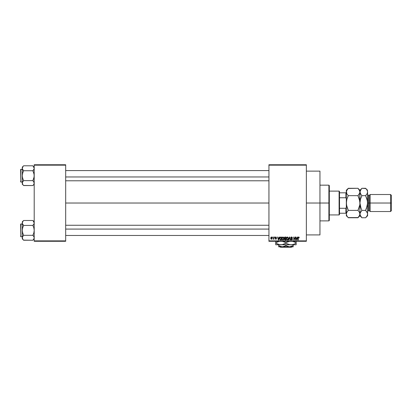 <?xml version="1.0" encoding="UTF-8"?>
<svg xmlns="http://www.w3.org/2000/svg" width="412" height="412" viewBox="0 0 412 412"><rect width="100%" height="100%" fill="white"/><g stroke="black" fill="none" stroke-linecap="round" stroke-linejoin="round"><path stroke-width="0.62" d="M306.353 203.023L319.959 203.023L319.959 171.129L319.959 203.023L306.353 203.023M65.673 203.023L268.933 203.023L65.673 203.023M268.933 164.754L306.353 164.754L268.933 164.754L268.933 165.176L306.353 165.176L306.353 240.871L268.933 240.871L268.933 164.754M268.933 241.293L306.353 241.293L306.353 164.754L306.353 165.176L268.933 165.176L268.933 240.871L306.353 240.871L306.353 241.293L268.933 241.293L268.933 240.871L268.933 241.293M272.646 237.044L272.914 237.467L272.646 237.044M274.5 237.044L274.773 237.467L274.5 237.044M279.202 237.044L278.97 237.93L278.033 237.93L277.518 237.044L278.378 240.021L278.667 240.021L279.485 237.044L278.97 237.93L278.033 237.93L277.518 237.044L278.378 240.021L278.667 240.021L279.485 237.044L278.667 240.021L278.378 240.021L277.518 237.044L277.801 237.044M283.667 237.472L282.771 237.008L281.952 237.791L281.973 239.321L282.632 240.021L283.657 239.624L283.873 237.961L282.889 237.003L282.112 237.456L281.844 238.527L282.889 240.057L283.935 238.491L283.667 237.472L282.889 237.003L283.667 237.472M288.112 237.472L287.277 237.003L286.489 237.58L286.34 239.037L286.958 239.969L288.019 239.727L288.364 238.224L288.112 237.472L287.334 237.003L286.561 237.456L286.288 238.527L287.334 240.057L288.379 238.491L288.112 237.472L287.334 237.003L288.112 237.472M291.099 239.238L291.619 239.707L290.815 239.166L291.619 239.707L292.129 239.233L290.738 237.868L291.578 237.003L292.474 238.007L291.578 237.003L290.965 237.245L290.759 238.079L292.041 238.929L292.093 239.423L291.454 239.691L291.083 239.13L290.867 239.501L291.629 240.057L292.35 239.552L292.201 238.692L291.021 237.982L291.624 237.353L292.474 238.007L292.247 237.302L291.675 237.008M297.449 237.044L297.217 237.93L296.279 237.93L295.764 237.044L296.625 240.021L296.908 240.021L297.732 237.044L297.217 237.93L296.279 237.93L295.764 237.044L296.625 240.021L296.908 240.021L297.732 237.044L296.908 240.021L296.625 240.021L295.764 237.044L296.048 237.044M298.005 237.915L298.005 240.021L298.273 240.021L298.005 240.021L298.005 237.997L298.618 237.003L299.205 237.93L298.86 237.049L298.051 237.503L298.005 240.021L298.273 240.021L298.314 237.575L298.7 237.369L299.205 237.93L299.066 237.255M295.183 237.044L295.183 239.423L293.751 237.044L293.751 240.021L294.024 240.021L294.024 237.631L295.45 240.021L295.45 237.044L295.183 237.044L295.45 237.044L295.183 237.044L295.183 239.423L293.751 237.044L293.751 240.021L294.024 240.021L294.024 237.631L295.45 240.021L295.45 237.044L295.45 240.021L295.162 240.021M289.409 237.044L288.56 240.021L288.843 240.021L289.559 237.389L290.197 240.021L290.475 240.021L289.672 237.044L288.56 240.021L288.843 240.021L289.559 237.389L290.197 240.021L290.475 240.021L289.672 237.044L290.475 240.021L290.197 240.021L289.559 237.389L288.843 240.021L288.56 240.021L289.409 237.044M284.98 237.044L284.445 237.271L284.244 238.023L284.61 238.646L284.368 239.563L285.063 240.021L285.902 240.021L285.902 237.044L285.068 237.044L285.902 237.044L285.068 237.044L284.244 237.915L284.61 238.646L284.321 239.269L285.063 240.021L285.902 240.021L285.902 237.044L285.902 240.021L284.991 240.016M279.846 237.523L280.665 237.044L279.733 237.817L279.949 239.717L281.458 240.021L281.458 237.044L280.665 237.044L281.458 237.044L280.665 237.044L279.64 238.548L280.273 239.964L281.458 240.021L281.458 237.044L281.458 240.021M276.509 237.698L275.849 237.003L275.365 237.204L275.267 238.043L276.2 238.672L275.855 238.934L275.237 238.625L275.412 239.078L275.983 239.238L276.437 238.867L276.359 238.265L275.468 237.703L275.834 237.312L276.509 237.698L275.916 237.003M273.728 237.044L273.661 238.661L273.146 239.13L273.728 238.862L274.001 239.207L274.001 237.044L273.728 237.044L274.001 237.044L273.728 237.044L273.676 238.605L273.146 239.13L273.728 238.862L274.001 239.207L274.001 237.044L274.001 239.207L273.728 239.207M271.503 237.003L270.998 237.24L270.751 238.048L270.905 238.867L271.457 239.243L272.002 239.012L272.26 238.126L272.111 237.389L271.503 237.003L270.751 238.146L271.503 239.243L272.26 238.126L271.457 237.003M34.206 241.293L65.673 241.293L65.673 240.871L34.206 240.871L34.206 165.176L65.673 165.176L65.673 240.871L65.673 164.754L34.206 164.754L65.673 164.754L65.673 165.176L34.206 165.176L34.206 164.754L34.206 240.871L65.673 240.871L65.673 241.293L34.206 241.293L34.206 240.871L34.206 241.293M319.959 234.917L319.959 203.023L319.959 234.917L306.353 234.917M298.654 237.353L298.927 237.873M298.314 237.575L298.602 237.353L298.273 237.976L298.556 237.353M298.273 240.021L298.273 237.976M298.01 237.832L298.097 237.353M298.535 237.008L299.04 237.214M296.635 239.248L296.372 238.28L297.124 238.28L296.836 239.284M294.024 240.021L293.751 240.021L293.751 237.044L294.044 237.044M291.814 237.4L292.206 238.048L292.474 238.007L292.031 237.554M291.042 237.652L291.346 237.379M291.006 237.863L291.681 238.424L291.068 238.105M290.815 239.166L291.629 240.057L292.396 239.243L291.83 238.476M292.288 238.811L292.386 239.094M292.35 239.563L292.196 239.82M291.516 239.702L292.041 238.929L291.619 239.707L292.129 239.233M291.619 238.728L290.738 237.868L291.145 238.574M291.099 237.132L291.408 237.013M289.559 237.389L289.44 237.858M288.225 237.683L288.318 237.961M288.019 239.727L287.689 239.98M286.304 238.249L286.345 237.976M287.561 237.034L286.628 237.363M287.164 239.686L286.85 239.485M286.649 237.909L286.675 239.207L287.329 239.707L286.675 239.207L286.561 238.538L287.339 237.353L288.106 238.486L287.329 239.707L288.106 238.486L287.967 239.279L287.38 239.707M286.561 238.538L286.711 237.765M285.063 240.021L284.321 239.269L284.61 238.646L284.244 237.915M284.61 238.646L284.321 239.269L284.579 238.672M284.244 237.832L284.301 237.539M284.527 237.765L284.78 237.425L284.522 238.028L285.099 238.435L284.512 237.915L284.78 237.425L284.568 237.626M284.816 237.415L284.512 237.915L284.846 237.405M284.594 239.156L285.161 239.671L284.646 238.97L285.125 238.78L284.589 239.223L285.161 239.671L284.589 239.223L284.841 238.811L285.634 238.78L285.634 239.671L285.042 239.666M284.913 239.655L284.599 239.326M285.053 239.671L285.634 239.671L285.634 238.78L285.125 238.78M285.058 237.389L285.634 237.389L285.634 238.435L284.986 238.43L285.634 238.435L285.634 237.389L284.749 237.441M283.78 237.683L283.873 237.961M283.925 238.759L283.652 239.624M283.574 239.727L283.245 239.98M282.112 237.456L283.235 237.075M282.884 239.707L282.23 239.207L282.884 239.707L283.662 238.486L282.884 239.707L282.4 239.485M282.205 237.909L282.23 239.207L282.117 238.538L282.889 237.353L283.662 238.486L283.523 239.279L282.936 239.707M282.117 238.538L282.266 237.765M283.574 237.915L283.657 238.296M280.701 240.021L280.227 239.944M279.985 239.145L279.933 238.888M280.541 237.4L279.913 238.553L280.021 237.822L281.19 237.389L281.19 239.671L280.325 239.609L279.985 237.945M280.325 239.609L281.19 239.671L281.19 237.389L280.021 237.822L280.484 237.405M279.918 238.368L279.928 238.847M280.191 237.544L280.021 237.822M278.502 239.707L278.126 238.28L278.878 238.28L278.461 239.532M276.241 237.739L275.834 237.312L276.225 237.657M275.484 237.755L275.834 237.312L275.535 237.842L276.473 238.63L275.803 237.966M275.86 239.243L276.473 238.63L275.86 239.243L275.237 238.625M276.179 238.574L275.855 238.934L276.2 238.672L275.855 238.934L275.504 238.589L275.855 238.934L275.504 238.589L275.855 238.934L275.504 238.589L275.855 238.934L276.112 238.491L275.195 237.703L275.803 238.368M275.849 237.003L275.195 237.703M275.432 237.137L275.716 237.013M273.146 239.13L273.728 238.862L273.146 239.13L273.728 238.162M273.223 238.821L273.661 238.661M271.225 239.181L270.952 238.945M271.987 238.126L271.513 238.934L271.982 237.992L271.498 237.312L271.024 237.997L271.513 238.934M271.971 238.383L271.75 238.847M296.594 239.099L296.372 238.28L297.124 238.28L296.872 239.145M287.947 237.745L288.101 238.296M284.986 238.43L284.522 238.028M278.347 239.099L278.126 238.28L278.878 238.28L278.589 239.284M328.889 203.023L328.889 220.883L328.889 203.023L319.959 203.023L328.889 203.023L328.889 185.163L328.889 203.023L329.317 203.023L328.889 203.023M329.317 220.456L329.317 203.023L329.317 220.456L328.889 220.883L319.959 220.883M329.317 185.591L329.317 203.023L329.317 185.591L328.889 185.163L319.959 185.163M34.108 183.742L33.418 184.973L34.108 183.742M34.206 183.093L34.114 183.731L33.841 181.826L34.206 183.093M23.51 185.446L32.883 185.565L34.206 184.241L32.883 185.565L33.418 184.973L32.883 185.565L23.623 185.565L22.675 184.37L22.397 182.454L23.623 180.621L22.67 178.221L22.299 175.682L22.67 173.138L23.623 170.738L22.67 169.543L22.299 168.271L22.397 168.91L22.397 167.622L23.093 166.386L22.299 168.271L22.299 184.241L22.299 183.093L22.681 184.38L22.397 183.737M23.623 165.799L23.093 166.386L23.623 165.799L23.093 166.386L23.623 165.799L32.883 165.799L23.623 165.799L22.299 167.123L23.623 165.799M20.858 182.058L20.6 169.559L22.299 169.301L20.858 169.301L20.858 182.058L22.299 182.058L20.858 182.058L20.858 169.301L20.6 169.559L20.858 182.058M33.001 165.918L34.206 168.271L34.114 167.632L34.114 168.91L32.883 170.738L33.418 170.151L32.883 170.738L23.623 170.738L32.883 170.738L33.841 173.138L34.206 175.682L33.836 178.226L32.883 180.621L23.623 180.621L32.883 180.621L34.108 182.444M23.623 180.621L22.67 181.821L23.623 180.621L22.67 178.221L22.299 175.682L22.299 183.093L22.67 181.821M32.883 185.565L33.836 184.37L32.883 185.565M22.299 167.123L22.299 175.682L22.67 173.138L23.623 170.738L22.397 168.92L22.299 167.123M22.299 183.057L22.299 184.241L23.103 184.988M23.093 184.973L22.675 184.37M23.057 170.11L23.623 170.738M23.093 181.213L22.397 182.444M32.883 170.738L33.418 170.151L32.883 170.738L34.114 174.394L34.108 176.975L32.883 180.621L33.836 181.816M34.206 168.307L34.108 168.92M34.206 168.271L33.408 166.376M34.206 167.123L33.418 166.386M33.418 170.151L33.836 169.548M33.449 181.254L32.883 180.621M65.673 176.959L268.933 176.959L65.673 176.959M268.933 229.087L65.673 229.087L268.933 229.087M339.097 191.117L339.524 191.544L339.524 192.816L339.524 191.544L339.097 191.117L329.317 191.117L339.097 191.117L339.097 214.93L329.317 214.93L339.097 214.93L339.097 191.117M339.524 214.503L339.097 214.93L339.524 214.503L339.524 213.231L339.524 214.503M339.524 197.765L339.524 208.281L339.524 192.816L339.524 197.765L345.9 197.765L346.327 198.769L345.9 197.765L345.9 192.816L339.524 192.816L345.9 192.816L345.9 197.765L339.524 197.765M339.524 213.231L339.524 208.281L339.524 213.231L346.327 213.231L345.9 213.231L345.9 208.281L339.524 208.281L345.9 208.281L345.9 213.231L339.524 213.231M346.327 192.816L345.9 192.816L346.327 192.816M346.327 207.277L345.9 208.281L346.327 207.277M20.6 169.677L20.6 170.151M20.6 181.208L20.6 181.687M22.397 168.92L22.67 169.543M34.108 238.424L32.883 240.248L34.108 238.424L34.114 237.137L34.114 238.419M23.51 240.129L32.883 240.248L34.206 238.924L32.883 240.248L23.623 240.248L22.675 239.053L22.397 237.137L23.623 235.309L22.67 232.909L22.299 230.365L22.67 227.821L23.623 225.426L22.675 224.231L22.299 222.954L22.67 224.226L22.299 222.954L23.093 221.074L22.299 222.954L22.299 237.775L22.681 239.068L22.299 237.775L22.299 238.924L22.299 237.775L22.67 239.053M23.623 220.482L23.093 221.074L23.623 220.482L23.093 221.074L23.623 220.482L32.883 220.482L23.623 220.482L22.299 221.805L23.623 220.482M20.858 236.745L20.6 224.241L22.299 223.989L20.858 223.989L20.858 236.745L22.299 236.745L20.858 236.745L20.858 223.989L20.6 224.241L20.858 236.745M33.001 220.6L34.206 222.954L34.108 222.305L34.114 223.592L32.883 225.426L33.418 224.834L32.883 225.426L23.623 225.426L32.883 225.426L33.841 227.826L34.206 230.365L33.836 232.909L32.883 235.309L23.623 235.309L32.883 235.309L33.836 236.498L34.206 237.775L33.836 236.503M23.623 235.309L22.67 236.503L23.623 235.309L22.67 232.909L22.299 230.365L22.299 237.775L22.67 236.503M32.883 240.248L33.418 239.66L32.883 240.248M22.299 221.805L22.299 230.365L22.67 227.821L23.623 225.426L22.397 223.603L22.299 221.805M22.299 237.739L22.299 238.924L23.103 239.671M23.093 239.66L22.675 239.053M23.057 224.792L23.623 225.426M23.093 235.896L22.397 237.127M32.883 225.426L33.418 224.834L32.883 225.426L33.841 227.826L34.206 230.365L33.836 232.909L32.883 235.309L34.108 237.127M34.206 222.99L34.108 223.603M34.206 221.805L32.883 220.482L33.825 221.666M34.206 222.954L34.108 222.31M33.418 224.834L33.836 224.231M33.449 235.937L32.883 235.309M20.6 224.36L20.6 224.839M20.6 235.896L20.6 236.37M22.397 223.603L22.67 224.226M370.141 203.023L370.141 194.521L370.141 203.023L391.4 203.023L391.4 195.37L391.4 210.676L391.4 203.023L390.55 203.023L390.55 194.521L390.55 203.023L370.141 203.023L370.141 211.526L370.141 203.023L369.286 203.023L370.141 203.023M367.586 191.982L367.586 203.023L368.436 203.023L368.436 195.37L369.286 195.37L369.286 203.023L369.286 195.37L370.141 194.521L390.55 194.521L391.4 195.37M358.466 209.311L359.789 204.949L357.961 210.388L359.377 212.17L359.933 214.07L359.789 191.024L359.789 192.929L357.961 195.659L348.3 195.659L357.961 195.659L358.754 194.783L357.961 195.659L359.382 199.238L359.933 203.023L360.485 199.233L361.906 195.659L365.614 195.659L366.407 194.778L365.614 195.659L367.442 201.108L367.442 204.949L367.586 203.023L368.436 203.023L368.436 195.37L368.436 210.676L368.436 203.023L369.286 203.023L368.436 203.023L368.436 210.676L367.586 211.526M346.77 193.671L346.466 191.024L348.3 188.294L357.961 188.294L348.114 188.485M346.677 193.486L346.327 191.977L346.327 203.023L346.878 199.233L348.3 195.659L346.878 193.872L348.3 195.659L347.507 197.415L348.3 195.659M358.136 188.469L359.377 190.071L359.933 191.977L359.933 203.023L360.078 201.097L359.933 203.023L359.382 199.233L359.789 201.102L357.961 195.659L359.789 192.945L359.377 193.877L359.789 192.929L359.933 190.267L360.078 192.934L360.073 191.024L361.721 188.485M357.961 210.388L348.3 210.388L346.878 206.809L346.327 203.023L346.327 214.07L346.873 212.18L348.3 210.388L357.961 210.388L358.754 208.632L357.961 210.388L359.377 212.17L359.933 214.07L359.382 215.96L357.961 217.752L348.3 217.752L346.883 215.976L346.327 214.07L346.466 215.023M348.125 217.577L358.146 217.562M359.789 215.038L359.789 213.117L359.789 215.023L357.961 217.752L358.754 216.877M347.625 211.119L346.471 213.102L346.327 215.78L346.466 213.117L346.878 212.175L346.471 213.102M347.79 196.735L346.878 199.233L346.327 203.023L346.471 201.097L346.471 204.949L348.3 210.388M360.15 205.397L361.113 208.632L359.933 203.023L359.933 215.78L360.073 213.117L361.906 210.388L360.485 206.809L359.933 202.915M365.871 188.557L361.906 188.294L359.933 190.267L357.961 188.294L359.789 191.008M359.573 190.447L359.367 190.056M358.749 197.4L358.188 196.127M359.933 191.982L361.113 189.17M347.512 208.647L348.073 209.919M346.688 215.6L346.894 215.991M347.481 216.846L346.471 215.038M346.327 215.78L347.507 216.877M346.327 214.07L346.327 190.267L346.327 191.977L346.873 190.087L348.3 188.294L347.507 189.17M359.933 203.023L360.392 199.568M361.906 188.294L365.614 188.294L367.03 190.071L367.586 191.977L367.041 193.867L365.614 195.659L361.906 195.659L361.113 197.415L361.906 195.659L360.49 193.877L359.933 191.977L361.061 194.716M361.731 217.577L360.49 215.976L359.933 214.07L360.073 215.023L359.933 214.07L360.479 212.18L361.906 210.388L365.614 210.388L366.407 208.637L365.614 210.388L367.442 213.102L367.586 215.78L367.586 203.023L367.586 214.07L367.041 215.96L365.799 217.562M360.294 215.6L360.5 215.991M361.231 211.119L360.078 213.102L360.073 215.023M367.236 212.561L365.614 210.388L367.442 204.949L367.586 191.977L367.041 193.867L365.614 195.659L367.035 199.238L367.586 203.023L366.407 208.632L365.614 210.388L361.906 210.388L360.078 213.112M367.035 206.809L367.128 206.479M367.442 192.945L367.03 193.877L367.442 192.945M367.035 199.233L367.37 200.649M367.226 190.447L367.02 190.05M367.447 191.024L367.586 191.977L367.03 190.071L365.614 188.294L367.586 190.267M367.442 215.038L367.586 214.07L367.041 215.96L365.614 217.752L366.407 216.877M367.247 212.582L367.586 214.07M357.961 217.752L359.933 215.78L361.906 217.752L365.614 217.752L361.906 217.752L360.078 215.038M360.485 199.233L361.113 197.415M361.906 210.388L360.485 206.814M361.113 197.41L361.906 195.659L361.113 194.783M391.4 210.676L390.55 211.526L390.55 203.023L390.55 211.526L370.141 211.526L369.286 210.676L369.286 203.023L369.286 210.676L368.436 210.676M291.881 246.824L291.454 247.246L280.433 247.246L280.006 246.824L280.433 247.246L291.454 247.246L291.881 246.824M293.174 246.742L293.174 244.78L293.174 245.701L289.559 246.824L285.943 245.701L285.943 244.78L285.943 245.701L285.083 246.155L283.281 246.742L281.391 246.742L278.713 245.701L278.713 244.78L278.713 246.742L278.713 245.701L282.328 246.824L289.559 246.824L286.803 246.155M278.713 246.824L278.713 246.51L278.713 246.824L282.328 246.824L278.713 246.824M292.309 246.155L289.559 246.824L293.174 246.824L282.328 246.824L285.943 245.701M296.151 244.666L296.151 242.704L292.366 241.236L294.93 242.065L296.151 242.704L296.151 243.204L293.684 244.337L291.047 244.78L296.151 244.78L296.151 244.342L296.151 244.78L275.736 244.78L280.84 244.78L278.218 244.342L275.736 243.204L275.736 242.704L276.952 242.065L279.501 241.241L275.736 242.704L275.736 244.78M278.713 244.78L282.174 244.666L279.521 244.666L275.736 243.204L278.213 244.337L275.736 243.204L275.736 243.837M279.511 244.666L291.047 244.78L288.426 244.342L285.943 243.204L285.943 242.704L287.159 242.065L289.703 241.241L286.469 242.411M285.15 242.271L282.163 241.236L285.943 242.704L285.943 243.204L282.179 244.666L285.418 243.492M275.736 241.236L275.736 242.704L275.736 242.071L275.736 242.704L276.267 242.411M284.728 242.065L283.471 241.566L284.728 242.065M286.731 243.631L289.724 244.666M291.047 244.78L293.066 244.517M295.62 243.492L293.153 244.496M296.151 242.071L296.151 242.704L293.674 241.566L296.151 242.704L296.151 241.241M296.151 243.204L296.151 243.837L296.151 243.204M285.943 243.204L284.728 243.837M296.151 244.342L296.151 243.837M275.736 241.566L275.736 242.065M285.943 242.704L287.159 242.065M278.713 245.701L279.573 246.155L278.713 245.701L278.713 246.51M293.174 246.51L293.174 246.155M280.433 247.246L280.006 246.824L280.433 247.246M306.353 171.129L319.959 171.129M65.673 170.578L268.933 170.578M65.673 180.786L268.933 180.786M268.933 235.468L65.673 235.468M268.933 225.261L65.673 225.261M346.327 190.267L348.3 188.294M365.614 217.752L367.586 215.78M368.436 195.37L367.586 194.521"/></g></svg>
